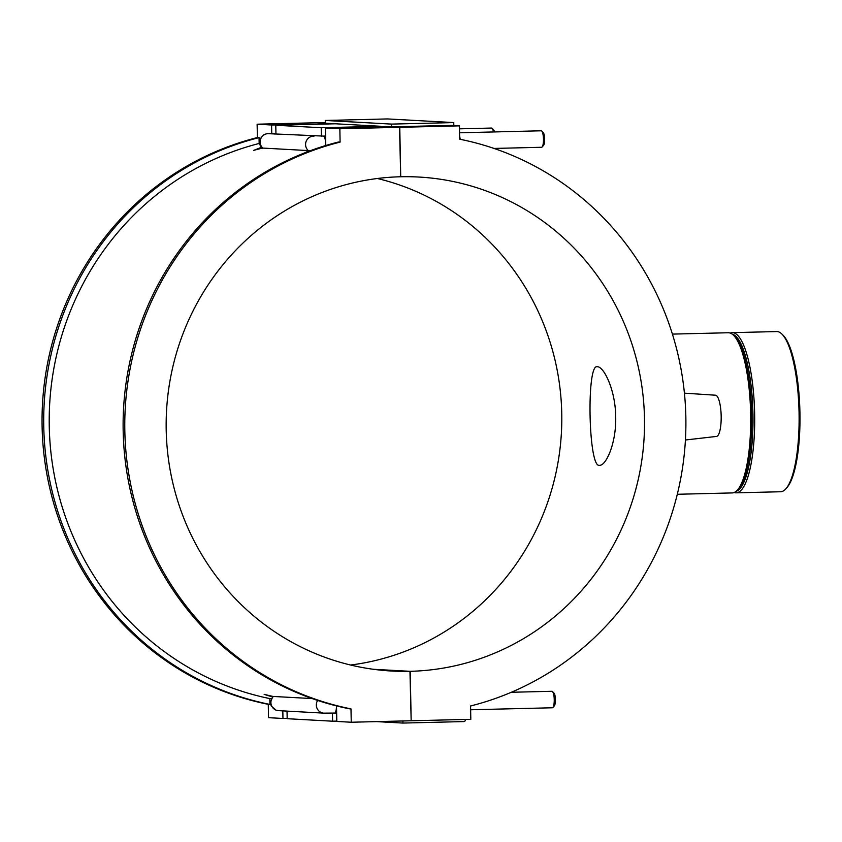 <?xml version="1.0" encoding="UTF-8"?>
<svg xmlns="http://www.w3.org/2000/svg" width="842" height="842" viewBox="0 0 842 842"><rect width="100%" height="100%" fill="white"/><g stroke="black" fill="none" stroke-linecap="round" stroke-linejoin="round"><path stroke-width="1.26" d="M785.881 488.792L786.954 487.581A78.885 20.092 -91.4 0 0 799.9 411.138A78.885 20.092 -91.4 0 0 783.249 335.421L782.113 334.263A80.116 20.408 88.6 0 1 799.026 411.159A80.116 20.408 88.6 0 1 785.881 488.792A80.116 20.408 88.6 0 1 780.576 491.749L736.15 492.833A80.116 20.408 -91.4 0 0 754.6 412.243A80.116 20.408 -91.4 0 0 732.245 332.643A80.116 20.408 -91.4 0 0 730.267 333.074M732.245 332.643L776.671 331.569A80.116 20.408 88.6 0 1 777.082 331.569A80.116 20.408 88.6 0 1 782.113 334.263M734.15 492.496A80.116 20.408 -91.4 0 0 735.74 492.833A80.116 20.408 -91.4 0 0 736.15 492.833M736.118 491.286A78.748 20.061 -91.4 0 0 752.916 412.285A78.748 20.061 -91.4 0 0 732.298 334.2M672.4 334.106L728.267 332.748A80.116 20.408 88.6 0 1 733.708 335.442L734.971 336.737A78.748 20.061 88.6 0 1 751.59 412.317A78.748 20.061 88.6 0 1 738.676 488.623L737.466 489.97A80.116 20.408 88.6 0 1 732.161 492.928L677.305 494.275M733.708 335.442A80.116 20.408 88.6 0 1 750.611 412.338A80.116 20.408 88.6 0 1 737.466 489.97M599.262 465.342C588.358 467.405 586.411 363.986 597.115 366.765C603.64 365.912 615.502 389.878 615.691 416.632C616.491 442.629 606.187 465.773 599.525 465.342L599.262 465.342M373.311 669.285L410.212 671.316L411.17 720.773L470.815 719.321L470.562 705.975A290.164 280.533 93.2 0 0 685.851 417.211A290.164 280.533 93.2 0 0 459.679 139.193L459.427 125.858L399.771 127.31L400.718 176.757L399.508 127.31L385.068 126.521L325.412 127.973L325.728 144.456A8.241 2.105 88.6 0 1 325.728 145.54M391.446 124.1L453.754 122.585L387.573 118.933L325.265 120.459L391.446 124.1L391.498 126.847L451.154 125.395L459.427 125.858M453.754 122.585L453.817 125.542M325.265 120.459L325.317 123.206L317.045 122.743L325.307 122.543M391.498 126.847L399.771 127.31M402.908 720.973L402.95 723.067L463.931 721.573A1.379 1.326 -86.8 0 0 465.226 720.173L465.216 719.457M376.637 721.615L402.95 723.067M411.17 720.773L409.949 671.327L373.574 669.316M470.762 705.922L470.583 707.269M684.42 393.161L715.542 395.214A20.618 5.252 88.6 0 1 715.542 395.214A20.618 5.252 88.6 0 1 721.162 415.685A20.618 5.252 88.6 0 1 716.542 436.419L685.42 439.998M460.195 139.298L459.616 135.794M493.433 131.952A8.241 2.105 -91.4 0 0 492.096 128.331A8.241 2.105 -91.4 0 0 491.581 128.058A8.241 2.105 -91.4 0 0 491.539 128.058L459.479 128.837M459.553 132.783L541.174 130.794A8.241 2.105 -91.4 0 0 541.174 130.794A8.241 2.105 -91.4 0 1 541.732 131.068A8.241 2.105 -91.4 0 1 543.479 138.983A8.241 2.105 -91.4 0 1 542.122 146.971A8.241 2.105 -91.4 0 1 541.574 147.276L494.001 148.434M492.096 128.331L493.623 129.889A6.599 1.684 88.6 0 1 494.507 131.931M541.732 131.068L543.258 132.626A6.599 1.684 88.6 0 1 544.648 138.951A6.599 1.684 88.6 0 1 543.564 145.35L542.122 146.971M304.846 152.791L309.182 150.634L262.399 148.055L253.768 150.35L261.578 147.224M271.734 133.415L271.577 125.005L257.126 124.206L257.389 137.551L259.041 137.635L259.157 143.466L259.768 143.498M257.389 137.551A290.164 280.533 93.2 0 0 42.1 426.315A290.164 280.533 93.2 0 0 268.272 704.333L269.924 704.417A290.164 280.533 -86.8 0 1 43.752 426.41A290.164 280.533 -86.8 0 1 259.041 137.635M259.157 143.466A284.48 275.039 93.2 0 0 49.257 426.273A284.48 275.039 93.2 0 0 269.808 698.597L269.924 704.417M269.808 698.597L271.24 698.681M272.429 696.913L264.135 694.355L272.934 696.439L312.15 698.565M349.335 708.796A290.164 280.533 -86.8 0 1 123.164 430.788A290.164 280.533 -86.8 0 1 338.452 142.014L340.105 142.109A290.164 280.533 93.2 0 0 124.826 430.872A290.164 280.533 93.2 0 0 350.988 708.89L349.335 708.796M336.642 713.027L334.59 713.079A8.241 2.105 -91.4 0 0 336.495 705.901L336.811 721.436L351.251 722.236L410.896 720.773M350.988 708.89L351.251 722.236M321.37 136.141L321.202 127.742L380.858 126.289L335.432 123.785L275.776 125.237L275.944 134.089M275.776 125.237L321.202 127.742M271.577 125.005L331.232 123.879M331.222 123.553L316.781 122.753L257.126 124.206M325.412 127.973L339.852 128.763L340.105 142.109M399.508 127.31L339.852 128.763M511.315 692.271L551.942 691.282A8.241 2.105 88.6 0 1 552.499 691.566A8.241 2.105 88.6 0 1 554.236 699.481A8.241 2.105 88.6 0 1 552.889 707.469A8.241 2.105 88.6 0 1 552.341 707.775A8.241 2.105 88.6 0 1 552.299 707.775M552.889 707.469L554.331 705.838A6.599 1.684 -91.4 0 0 555.415 699.449A6.599 1.684 -91.4 0 0 554.015 693.113L552.499 691.566M400.718 176.757A247.369 239.16 -86.8 0 1 418.948 177.052A247.369 239.16 -86.8 0 1 644.488 427.641A247.369 239.16 -86.8 0 1 410.212 671.316M350.567 665.022A247.369 239.16 93.2 0 0 561.414 432.641A247.369 239.16 93.2 0 0 377.384 178.504M336.8 721.099L332.601 721.205L332.443 713.121M287.164 718.363L282.965 718.468L282.817 710.88M287.027 711.111L287.175 718.7L332.601 721.205M268.272 704.333L268.524 717.668L282.965 718.468M409.949 671.327A247.369 239.16 -86.8 0 1 391.719 671.032A247.369 239.16 -86.8 0 1 166.19 420.442A247.369 239.16 -86.8 0 1 400.455 176.767M274.639 134.015A8.241 2.105 -91.4 0 0 273.787 133.362L275.934 133.31M325.728 144.456A8.241 2.105 88.6 0 0 323.423 136.099L268.577 133.678A8.241 7.967 93.2 0 0 262.893 148.15M314.003 136.183L314.003 136.183A8.241 7.967 93.2 0 0 308.319 150.655M334.59 713.079L323.854 713.142L278.428 710.637A8.241 7.967 -86.8 0 1 273.418 696.429M323.854 713.142A8.241 7.967 -86.8 0 1 317.634 700.439M262.83 148.424C257.884 144.266 258.336 139.625 264.178 134.488C270.471 132.752 265.493 133.941 273.787 133.362M323.423 136.099L325.57 136.046M552.341 707.775L470.636 709.764M278.428 710.637L276.05 710.216L271.166 705.912L270.366 702.47L272.892 696.429"/></g></svg>
